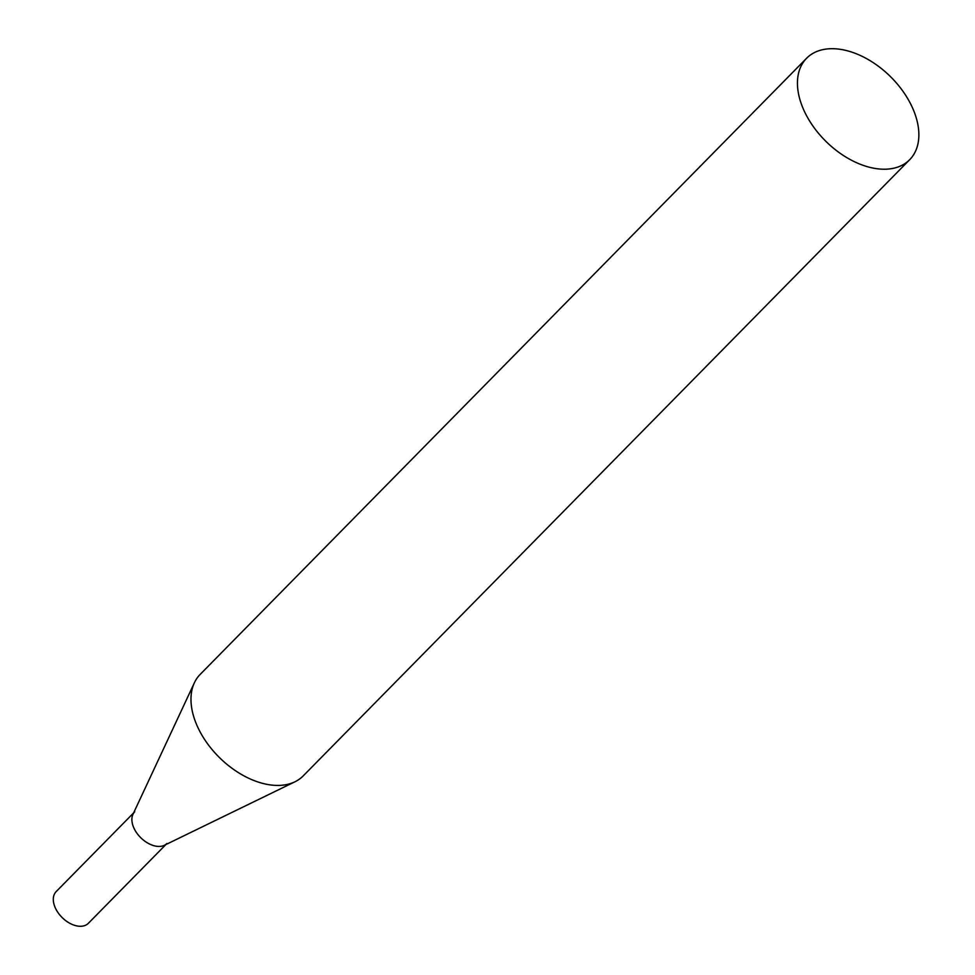 <?xml version="1.0" encoding="UTF-8"?>
<svg xmlns="http://www.w3.org/2000/svg" width="975" height="975" viewBox="0 0 975 975"><rect width="100%" height="100%" fill="white"/><g stroke="black" fill="none" stroke-linecap="round" stroke-linejoin="round"><path stroke-width="1.46" d="M166.944 843.448A22.596 14.284 -135.5 0 1 160.095 846.398A22.596 14.284 -135.5 0 1 137.122 833.503A22.596 14.284 -135.5 0 1 134.745 811.761M165.835 844.582L88.359 923.301A22.596 14.284 -135.5 0 1 81.51 926.25A22.596 14.284 -135.5 0 1 58.537 913.356A22.596 14.284 -135.5 0 1 56.16 891.613L133.636 812.894M806.618 58.232L200.143 674.432A72.308 45.728 44.5 0 0 194.378 682.78A72.308 45.728 44.5 0 0 198.693 729.154A72.308 45.728 44.5 0 0 294.962 781.779A72.308 45.728 44.5 0 0 303.225 775.881L909.699 159.681A72.308 45.728 44.5 0 0 911.15 104.959A72.308 45.728 44.5 0 0 806.618 58.232A72.308 45.728 44.5 0 0 805.155 112.954A72.308 45.728 44.5 0 0 909.699 159.681M194.378 682.78L132.941 814.369A22.596 14.284 44.5 0 0 134.294 828.86A22.596 14.284 44.5 0 0 164.361 845.301L294.962 781.779"/></g></svg>
